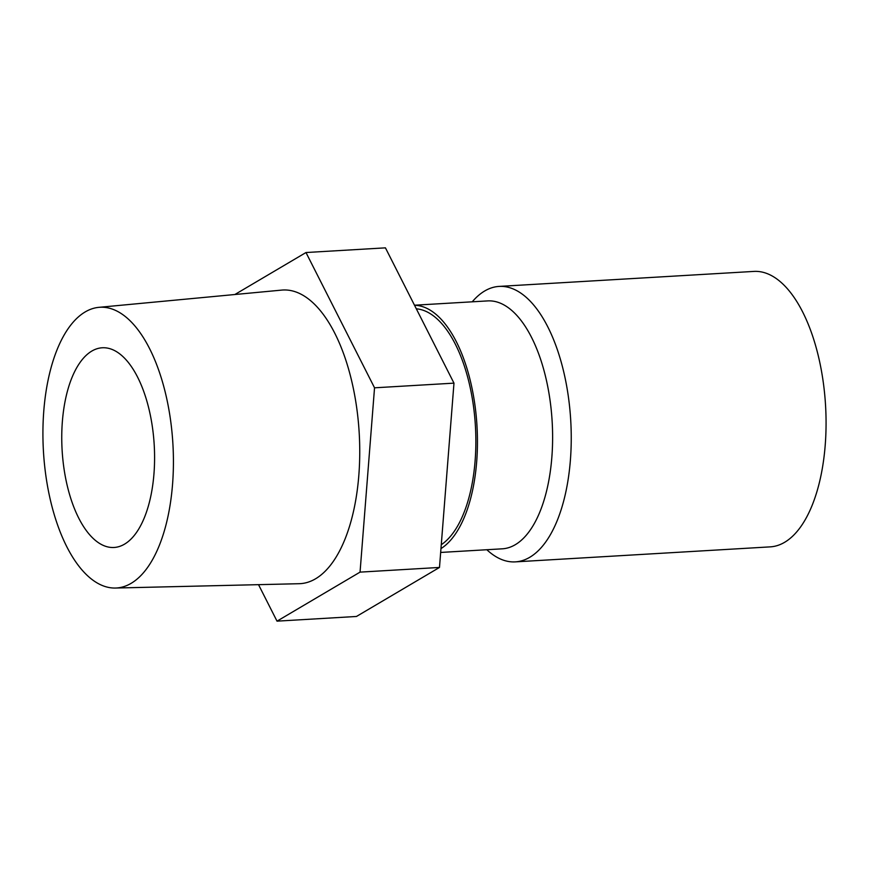 <?xml version="1.0" encoding="UTF-8"?>
<svg xmlns="http://www.w3.org/2000/svg" width="869" height="869" viewBox="0 0 869 869"><rect width="100%" height="100%" fill="white"/><g stroke="black" fill="none" stroke-linecap="round" stroke-linejoin="round"><path stroke-width="1.3" d="M486.836 549.729A137.975 63.611 -93.4 0 0 515.328 561.874L770.151 546.873A137.975 63.611 -93.4 0 0 825.55 405.399A137.975 63.611 -93.4 0 0 753.944 271.41L499.11 286.412A137.975 63.611 -93.4 0 0 472.247 301.815M515.328 561.874A137.975 63.611 -93.4 0 0 529.742 557.301A137.975 63.611 -93.4 0 0 567.142 388.758A137.975 63.611 -93.4 0 0 499.11 286.412M440.67 552.445L502.293 548.817A124.169 57.256 -93.4 0 0 515.263 544.711A124.169 57.256 -93.4 0 0 550.913 407.137A124.169 57.256 -93.4 0 0 487.705 300.902L414.491 305.215M277.015 621.15L356.453 616.469L439.486 567.446L453.976 383.142L385.434 247.85L305.986 252.531L374.539 387.813L360.048 572.128L277.015 621.15L258.527 584.663M453.976 383.142L374.539 387.813M234.869 294.515L305.986 252.531M440.974 548.6A124.169 57.256 -93.4 0 0 475.875 412.71A124.169 57.256 -93.4 0 0 414.535 305.28M441.278 544.711A120.726 55.659 -93.4 0 0 472.269 398.328A120.726 55.659 -93.4 0 0 416.316 308.81M439.486 567.446L360.048 572.128M98.86 307.344L281.762 290.094A147.078 67.815 86.6 0 1 359.19 432.849A147.078 67.815 86.6 0 1 299.045 583.707L115.381 588.041A140.615 64.827 -93.4 0 0 131.121 583.338A140.615 64.827 -93.4 0 0 171.367 426.429A140.615 64.827 -93.4 0 0 98.86 307.344A140.615 64.827 -93.4 0 0 85.216 311.917A140.615 64.827 -93.4 0 0 44.721 466.566A140.615 64.827 -93.4 0 0 115.381 588.041M124.506 544.168A100.033 46.122 -93.4 0 0 153.216 433.349A100.033 46.122 -93.4 0 0 102.292 347.774A100.033 46.122 -93.4 0 0 64.73 473.279A100.033 46.122 -93.4 0 0 114.045 547.481A100.033 46.122 -93.4 0 0 124.506 544.168"/></g></svg>
